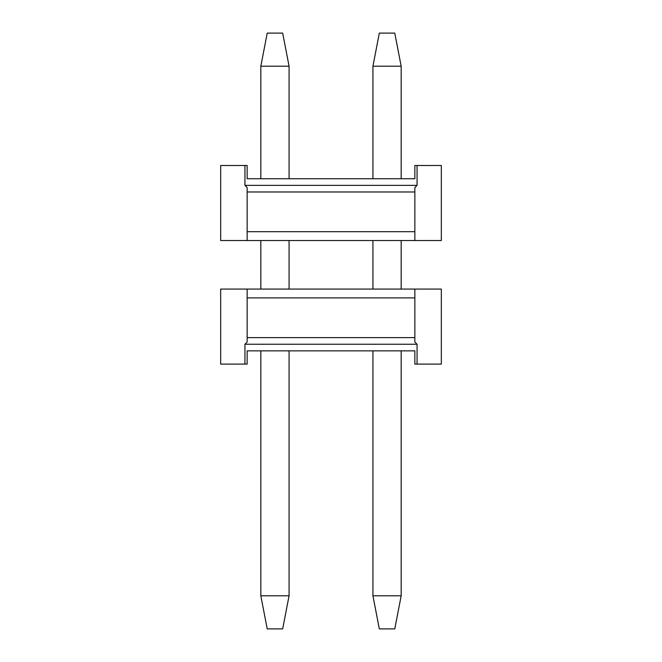 <?xml version="1.0" encoding="UTF-8"?>
<svg xmlns="http://www.w3.org/2000/svg" width="662" height="662" viewBox="0 0 662 662"><rect width="100%" height="100%" fill="white"/><g stroke="black" fill="none" stroke-linecap="round" stroke-linejoin="round"><path stroke-width="0.99" d="M247.149 297.9L414.851 297.9L414.851 289.071L247.149 289.071L247.149 342.031L244.94 344.24L417.06 344.24L414.851 342.031L414.851 297.9M414.851 337.62L247.149 337.62M247.149 289.071L220.669 289.071L220.669 364.1L244.94 364.1L244.94 344.24M417.06 344.24L417.06 364.1L441.331 364.1L441.331 289.071L414.851 289.071M244.94 364.1L247.149 364.1L247.149 350.86L254.208 350.86M417.06 364.1L414.851 364.1L414.851 350.86L247.149 350.86M295.691 350.86L366.309 350.86M407.792 350.86L414.851 350.86M379.326 33.1L394.775 33.1L401.172 66.2L372.929 66.2L379.326 33.1M372.929 595.8L401.172 595.8L394.775 628.9L379.326 628.9L372.929 595.8L372.929 350.86M372.929 289.071L372.929 240.529M372.929 178.74L372.929 66.2M401.172 595.8L401.172 350.86M401.172 289.071L401.172 240.529M401.172 178.74L401.172 66.2M267.225 33.1L282.674 33.1L289.071 66.2L260.828 66.2L267.225 33.1M260.828 595.8L289.071 595.8L282.674 628.9L267.225 628.9L260.828 595.8L260.828 350.86M260.828 289.071L260.828 240.529M260.828 178.74L260.828 66.2M289.071 595.8L289.071 350.86M289.071 289.071L289.071 240.529M289.071 178.74L289.071 66.2M414.851 231.7L247.149 231.7L247.149 240.529L414.851 240.529L414.851 187.569L417.06 185.36L244.94 185.36L247.149 187.569L247.149 231.7M247.149 191.98L414.851 191.98M414.851 240.529L441.331 240.529L441.331 165.5L417.06 165.5L417.06 185.36M244.94 185.36L244.94 165.5L220.669 165.5L220.669 240.529L247.149 240.529M417.06 165.5L414.851 165.5L414.851 178.74L407.792 178.74M244.94 165.5L247.149 165.5L247.149 178.74L414.851 178.74M366.309 178.74L295.691 178.74M254.208 178.74L247.149 178.74"/></g></svg>
